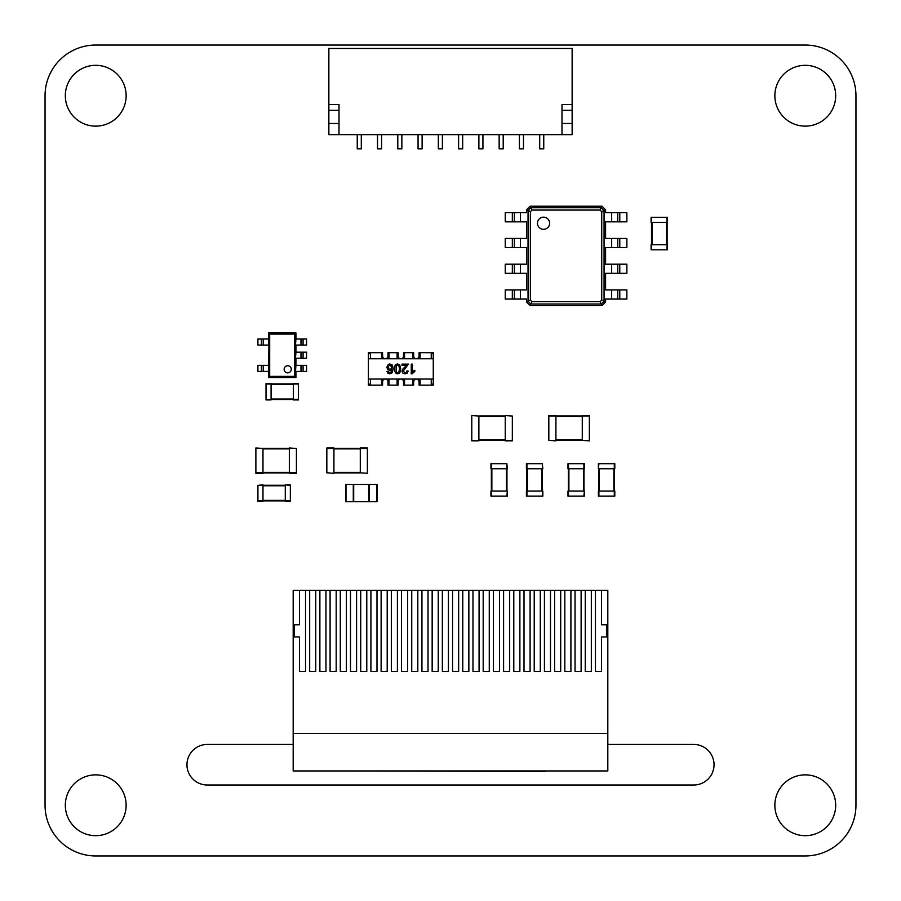 <?xml version="1.0" encoding="UTF-8"?>
<svg xmlns="http://www.w3.org/2000/svg" width="901" height="901" viewBox="0 0 901 901"><rect width="100%" height="100%" fill="white"/><g stroke="black" fill="none" stroke-linecap="round" stroke-linejoin="round"><path stroke-width="1.35" d="M855.95 95.731A50.681 50.681 0 0 0 805.269 45.05L95.731 45.05A50.681 50.681 0 0 0 45.05 95.731L45.05 805.269A50.681 50.681 0 0 0 95.731 855.95L805.269 855.95A50.681 50.681 0 0 0 855.95 805.269L855.95 95.731M607.815 744.451L693.77 744.451A20.273 20.273 0 0 1 714.043 764.724A20.273 20.273 0 0 1 693.77 784.996L207.23 784.996A20.273 20.273 0 0 1 186.957 764.724A20.273 20.273 0 0 1 207.23 744.451L293.185 744.451M126.14 805.269A30.409 30.409 0 0 0 80.527 778.937A30.409 30.409 0 0 0 80.527 831.6A30.409 30.409 0 0 0 126.14 805.269M126.14 95.731A30.409 30.409 0 0 0 80.527 69.4A30.409 30.409 0 0 0 80.527 122.063A30.409 30.409 0 0 0 126.14 95.731M835.678 805.269A30.409 30.409 0 0 0 790.064 778.937A30.409 30.409 0 0 0 790.064 831.6A30.409 30.409 0 0 0 835.678 805.269M835.678 95.731A30.409 30.409 0 0 0 790.064 69.4A30.409 30.409 0 0 0 790.064 122.063A30.409 30.409 0 0 0 835.678 95.731M667.517 217.366L667.517 222.434L667.517 217.366L651.096 217.366L651.096 222.434L651.603 217.366M667.517 222.434L651.603 222.434M651.096 222.434L651.096 217.366M667.112 244.734L667.112 222.434L667.112 244.734M651.502 244.734L651.502 222.434L651.502 244.734M667.517 249.802L651.096 249.802L651.096 244.734L667.517 244.734L667.517 249.802L667.517 244.734M651.096 249.802L651.096 244.734M271.088 399.413L271.088 383.499L266.02 383.499L266.02 399.92L271.088 399.92L266.02 399.413M271.088 399.92L266.02 399.92M293.388 399.515L271.088 399.515M293.388 383.905L271.088 383.905M298.456 399.413L293.388 399.92L293.388 383.499L298.456 383.499L298.456 399.413L293.388 399.413M298.456 399.92L293.388 399.92M478.881 416.037L471.786 415.53L478.881 416.037L478.881 440.871L471.786 440.871L471.786 416.037M478.881 415.935L505.236 415.935M478.881 440.465L505.236 440.465M512.331 416.037L505.236 415.53L512.331 416.037L512.331 440.871L505.236 440.871L505.236 416.037M506.858 491.045L490.944 491.045L490.944 496.113L507.364 496.113L507.364 491.045L506.858 496.113M507.364 491.045L507.364 496.113M506.959 468.745L506.959 491.045L506.959 468.745M491.349 468.745L491.349 491.045M506.858 463.677L507.364 468.745L490.944 468.745L490.944 463.677L506.858 463.677L506.858 468.745M582.271 440.364L589.367 440.871L582.271 440.364L582.271 415.53L589.367 415.53L589.367 440.364M582.271 440.465L555.917 440.465M582.271 415.935L555.917 415.935M548.822 440.364L555.917 440.871L548.822 440.364L548.822 415.53L555.917 415.53L555.917 440.364M526.421 496.113L526.421 491.045L526.421 496.113L542.841 496.113L542.841 491.045L542.334 496.113M526.421 491.045L542.334 491.045M542.436 468.745L542.436 491.045L542.436 468.745M526.826 468.745L526.826 491.045M542.334 463.677L542.841 468.745L526.421 468.745L526.421 463.677L542.334 463.677L542.334 468.745M360.287 472.8L367.383 473.307L360.287 472.8L360.287 447.966L367.383 447.966L367.383 472.8M360.287 472.901L333.933 472.901M360.287 448.371L333.933 448.371M326.838 472.8L333.933 473.307L326.838 472.8L326.838 447.966L333.933 447.966L333.933 472.8M567.979 496.113L567.979 491.045L567.979 496.113L584.4 496.113L584.4 491.045L583.893 496.113M567.979 491.045L583.893 491.045M584.4 491.045L584.4 496.113M568.385 468.745L568.385 491.045L568.385 468.745M583.994 468.745L583.994 491.045L583.994 468.745M567.979 463.677L584.4 463.677L584.4 468.745L567.979 468.745L567.979 463.677L567.979 468.745M262.979 448.473L255.884 447.966L262.979 448.473L262.979 473.307L255.884 473.307L255.884 448.473M262.979 448.371L289.334 448.371M262.979 472.901L289.334 472.901M296.429 448.473L289.334 447.966L296.429 448.473L296.429 473.307L289.334 473.307L289.334 448.473M614.809 463.677L614.809 468.745L614.809 463.677L598.388 463.677L598.388 468.745L598.895 463.677M614.809 468.745L598.895 468.745M598.388 468.745L598.388 463.677M614.403 491.045L614.403 468.745L614.403 491.045M598.793 491.045L598.793 468.745L598.793 491.045M614.809 496.113L598.388 496.113L598.388 491.045L614.809 491.045L614.809 496.113L614.809 491.045M598.388 496.113L598.388 491.045M285.279 485.369L285.279 501.283L290.347 501.283L290.347 484.862L285.279 484.862L290.347 485.369M262.979 485.267L285.279 485.267M262.979 500.877L285.279 500.877M257.911 485.369L262.979 484.862L262.979 501.283L257.911 501.283L257.911 485.369L262.979 485.369M353.293 501.688L376.607 501.688L376.607 484.456L345.59 484.456L345.59 501.688L353.293 501.688L353.293 484.456M377.012 501.688L377.012 484.456L376.607 501.688M368.903 501.688L368.903 484.456M353.699 501.688L353.699 484.456M390.831 372.552L389.84 372.868L388.196 371.347L387.013 371.437L387.892 373.205L389.761 373.847L392.194 372.732L393.23 368.655L392.295 365.051L389.874 363.959L388.32 364.376L386.844 367.27L387.678 369.534L389.705 370.401L392.048 369.117L390.831 372.552L392.048 369.117L389.705 370.401L387.678 369.534L386.844 367.27L388.32 364.376L389.874 363.959L392.295 365.051L393.23 368.655L392.194 372.732L389.761 373.847L387.892 373.205L387.013 371.437L388.196 371.347L389.84 372.868L390.831 372.552M388.601 365.547L390.876 365.232L391.867 367.259L391.304 368.779L389.942 369.354L388.59 368.779L388.601 365.547L389.896 364.939L388.601 365.547L388.061 367.191L388.59 368.779L389.942 369.354L388.59 368.779M399.74 364.961L400.697 368.903L400.348 371.662L399.301 373.273L396.181 373.532L394.604 371.189L394.739 366.144L395.787 364.533L397.544 363.959L399.74 364.961L400.697 368.903L400.348 371.662L399.301 373.273L397.544 373.847L396.181 373.532L394.604 371.189L394.739 366.144L395.787 364.533L397.544 363.959L399.74 364.961M398.861 372.169L399.481 368.903L398.918 365.727L397.544 364.939L396.17 365.727L396.17 372.068L397.555 372.856L398.861 372.169L399.481 368.903L398.918 365.727L397.544 364.939L396.17 365.727L396.17 372.068L397.555 372.856L398.861 372.169M411.261 364.128L412.444 364.128L412.444 371.696L414.82 370.266L414.82 371.415L412.027 373.847L411.261 373.847L411.261 364.128L412.444 364.128L412.444 371.696L414.82 370.266L414.82 371.415L411.261 373.847L411.261 364.128M406.723 365.265L401.97 365.265L401.97 364.128L408.367 364.128L403.209 371.189L405.033 372.856L406.396 372.338L406.925 370.919L408.142 371.043L407.196 373.127L405 373.847L402.792 373.07L401.981 371.156L403.017 368.836L406.723 365.265L401.97 365.265L401.97 364.128L408.367 364.128L403.209 371.189L405.033 372.856L406.396 372.338L406.925 370.919L408.142 371.043L407.196 373.127L405 373.847L402.792 373.07L401.981 371.156L403.017 368.836L406.723 365.265M433.268 379.039L368.396 379.039L368.396 358.767L433.268 358.767L433.268 384.108L431.241 384.108L431.241 379.039M393.23 368.655L392.295 365.051M389.874 363.959L388.32 364.376M389.705 370.401L391 370.086M389.84 372.868L388.646 372.361M389.942 369.354L391.304 368.779L391.867 367.259L389.896 364.939M431.241 358.767L431.241 353.699L433.268 353.699L433.268 358.767M368.396 379.039L368.396 385.121L382.576 385.121L382.61 381.731A2.692 2.692 0 0 1 385.301 379.039A2.692 2.692 0 0 1 388.004 381.731L387.993 385.121L398.129 385.121L398.141 381.731A2.692 2.692 0 0 1 400.832 379.039A2.692 2.692 0 0 1 403.524 381.731L403.524 385.121L413.66 385.121L413.66 381.731A2.692 2.692 0 0 1 416.363 379.039A2.692 2.692 0 0 1 419.055 381.731L419.078 385.121L433.268 385.121L433.268 384.108M433.268 353.699L433.268 352.685L419.078 352.685L419.055 356.075A2.692 2.692 0 0 1 416.363 358.767A2.692 2.692 0 0 1 413.66 356.075L413.66 352.685L403.524 352.685L403.524 356.075A2.692 2.692 0 0 1 400.832 358.767A2.692 2.692 0 0 1 398.141 356.075L398.129 352.685L387.993 352.685L387.993 353.699L389.007 353.699L388.004 353.699L388.004 356.075A2.692 2.692 0 0 1 385.301 358.767A2.692 2.692 0 0 1 382.61 356.075L382.576 352.685L368.396 352.685L368.396 358.767M420.091 379.039L420.091 384.108L419.078 384.108M413.66 384.108L412.647 384.108L412.647 379.039M404.538 379.039L404.538 384.108L403.524 384.108M398.129 384.108L397.116 384.108L397.116 379.039M389.007 379.039L389.007 384.108M382.576 384.108L381.562 384.108L381.562 379.039M370.424 379.039L370.424 384.108L368.396 384.108M368.396 353.699L370.424 353.699L370.424 358.767M381.562 358.767L381.562 353.699L382.576 353.699M389.007 353.699L389.007 358.767M397.116 358.767L397.116 353.699L398.129 353.699M403.524 353.699L404.538 353.699L404.538 358.767M412.647 358.767L412.647 353.699L413.66 353.699M419.078 353.699L420.091 353.699L420.091 358.767M512.331 221.826L512.331 212.704L505.236 212.704L505.236 221.826L526.522 221.826L526.522 238.45L505.236 238.45L505.236 247.572L526.522 247.572L526.522 264.196L505.236 264.196L505.236 273.318L526.522 273.318L526.522 289.942L505.236 289.942L505.236 299.064L526.522 299.064L526.522 302.004L528.042 301.249L528.042 210.519L530.374 211.69L531.995 210.068L600.111 210.068L601.733 211.69L601.733 300.078L600.111 301.7L531.995 301.7L530.374 300.078L530.374 211.69M512.331 212.704L526.522 212.704L526.522 209.764L528.042 210.53M514.358 221.826L514.358 212.704L514.358 221.826M526.522 209.764L530.07 206.216L602.037 206.216L605.585 209.764L605.585 212.704L626.871 212.704L626.871 221.826L605.585 221.826L605.585 238.45L626.871 238.45L626.871 247.572L605.585 247.572L605.585 264.196L626.871 264.196L626.871 273.318L605.585 273.318L605.585 289.942L626.871 289.942L626.871 299.064L605.585 299.064L605.585 302.004L602.037 305.552L530.07 305.552L530.824 304.031L528.042 301.249L530.374 300.078M530.07 305.552L526.522 302.004M514.358 247.572L514.358 238.45L514.358 247.572M528.042 210.519L530.824 207.737L601.282 207.737L604.064 210.519L604.064 301.249L601.282 304.031L530.824 304.031L531.995 301.7M543.551 229.327A6.082 6.082 0 0 0 548.81 220.204A6.082 6.082 0 0 0 538.28 220.204A6.082 6.082 0 0 0 543.551 229.327M530.07 206.216L531.995 210.068M514.358 299.064L514.358 289.942L514.358 299.064M514.358 273.318L514.358 264.196M602.037 305.552L600.111 301.7M602.037 206.216L600.111 210.068M604.064 210.519L601.733 211.69M605.585 302.004L601.733 300.078M605.585 209.764L604.064 210.53M617.748 212.704L617.748 221.826M617.748 289.942L617.748 299.064M617.748 238.45L617.748 247.572M617.748 264.196L617.748 273.318M339.001 134.632L561.999 134.632L561.999 104.46L572.135 104.46L572.135 48.474L328.865 48.474L328.865 134.632L339.001 134.632L339.001 104.46L328.865 104.46M572.135 104.46L572.135 134.632L561.999 134.632M339.001 123.482L328.865 123.482M339.001 110.305L328.865 110.305M561.999 110.305L572.135 110.305M561.999 123.482L572.135 123.482M458.609 134.632L458.609 148.823L462.663 148.823L462.663 134.632M543.754 134.632L543.754 148.823L539.699 148.823L539.699 134.632M397.791 134.632L397.791 148.823L401.846 148.823L401.846 134.632M482.936 134.632L482.936 148.823L478.881 148.823L478.881 134.632M361.301 134.632L361.301 148.823L357.246 148.823L357.246 134.632M381.574 134.632L381.574 148.823L377.519 148.823L377.519 134.632M503.209 134.632L503.209 148.823L499.154 148.823L499.154 134.632M418.064 134.632L418.064 148.823L422.118 148.823L422.118 134.632M438.337 134.632L438.337 148.823L442.391 148.823L442.391 134.632M519.426 134.632L519.426 148.823L523.481 148.823L523.481 134.632M299.47 590.324L305.552 590.324L305.552 671.414L299.47 671.414L299.47 636.951L294.402 636.951L294.402 624.787L299.47 624.787L299.47 590.324L293.185 590.324L293.185 770.952L607.815 770.952L607.815 590.324L595.448 590.324L595.448 671.414L601.53 671.414L601.53 636.951L606.598 636.951L606.598 624.787L601.53 624.787L601.53 590.324M305.552 590.324L309.674 590.324L309.674 671.414L315.755 671.414L315.755 590.324L319.878 590.324L319.878 671.414L325.959 671.414L325.959 590.324L330.093 590.324L330.093 671.414L336.174 671.414L336.174 590.324L340.296 590.324L340.296 671.414L346.378 671.414L346.378 590.324L350.5 590.324L350.5 671.414L356.582 671.414L356.582 590.324L360.704 590.324L360.704 671.414L366.786 671.414L366.786 590.324L370.908 590.324L370.908 671.414L376.99 671.414L376.99 590.324L381.123 590.324L381.123 671.414L387.205 671.414L387.205 590.324L391.327 590.324L391.327 671.414L397.409 671.414L397.409 590.324L401.531 590.324L401.531 671.414L407.612 671.414L407.612 590.324L411.734 590.324L411.734 671.414L417.816 671.414L417.816 590.324L421.938 590.324L421.938 671.414L428.02 671.414L428.02 590.324L432.153 590.324L432.153 671.414L438.235 671.414L438.235 590.324L442.357 590.324L442.357 671.414L448.439 671.414L448.439 590.324L452.561 590.324L452.561 671.414L458.643 671.414L458.643 590.324L503.591 590.324L503.591 671.414L509.673 671.414L509.673 590.324L513.795 590.324L513.795 671.414L519.877 671.414L519.877 590.324L524.01 590.324L524.01 671.414L530.092 671.414L530.092 590.324L534.214 590.324L534.214 671.414L540.296 671.414L540.296 590.324L544.418 590.324L544.418 671.414L550.5 671.414L550.5 590.324L554.622 590.324L554.622 671.414L560.704 671.414L560.704 590.324L575.041 590.324L575.041 671.414L581.122 671.414L581.122 590.324L595.448 590.324M550.41 770.952L545.781 770.952M350.59 770.952L545.781 771.38M591.326 590.324L591.326 671.414L585.245 671.414L585.245 590.324M570.907 590.324L570.907 671.414L564.826 671.414L564.826 590.324M499.469 590.324L499.469 671.414L493.388 671.414L493.388 590.324M489.266 590.324L489.266 671.414L483.184 671.414L483.184 590.324M468.847 590.324L468.847 671.414L462.765 671.414L462.765 590.324M479.062 590.324L479.062 671.414L472.98 671.414L472.98 590.324M581.122 590.324L575.041 590.324M560.704 590.324L554.622 590.324M540.296 590.324L534.214 590.324M550.5 590.324L544.418 590.324M530.092 590.324L524.01 590.324M519.877 590.324L513.795 590.324M509.673 590.324L503.591 590.324M458.643 590.324L452.561 590.324M448.439 590.324L442.357 590.324M438.235 590.324L432.153 590.324M428.02 590.324L421.938 590.324M417.816 590.324L411.734 590.324M407.612 590.324L401.531 590.324M397.409 590.324L391.327 590.324M387.205 590.324L381.123 590.324M376.99 590.324L370.908 590.324M366.786 590.324L360.704 590.324M356.582 590.324L350.5 590.324M346.378 590.324L340.296 590.324M336.174 590.324L330.093 590.324M325.959 590.324L319.878 590.324M315.755 590.324L309.674 590.324M284.153 369.309A3.559 3.559 0 0 0 287.712 372.868A3.559 3.559 0 0 0 291.271 369.309A3.559 3.559 0 0 0 287.712 365.75A3.559 3.559 0 0 0 284.153 369.309M294.785 334.057L269.692 334.057L269.692 376.381L294.785 376.381L294.785 334.057L295.922 332.92L295.922 339.001L306.565 339.001L306.565 345.083L295.922 345.083L295.922 352.178L306.565 352.178L306.565 358.26L295.922 358.26L295.922 365.355L306.565 365.355L306.565 371.437L295.922 371.437L295.922 377.519L294.785 376.381M295.494 371.437L295.922 365.355L295.494 371.437M295.494 358.26L295.922 352.178L295.494 358.26M295.494 345.083L295.922 339.001L295.494 345.083M269.692 334.057L268.554 332.92L295.922 332.92M295.922 377.519L268.554 377.519L269.692 376.381M261.391 339.001L261.391 345.083L257.911 345.083L257.911 339.001L268.982 339.001L268.554 377.519M261.391 345.083L268.554 345.083L268.554 332.92M263.486 365.355L257.911 365.355L257.911 371.437L268.554 371.437L268.554 365.355L263.486 365.355L263.486 371.437M667.01 222.434L667.01 217.366M652.009 244.734L652.009 222.434M666.605 244.734L666.605 222.434M667.01 249.802L667.01 244.734M651.603 249.802L651.603 244.734M271.088 384.006L266.02 384.006M293.388 399.008L271.088 399.008M293.388 384.412L271.088 384.412M298.456 384.006L293.388 384.006M471.786 440.364L478.881 440.364M478.881 416.442L505.236 416.442M478.881 439.958L505.236 439.958M505.236 440.364L512.331 440.364M491.45 491.045L491.45 496.113M506.452 468.745L506.452 491.045M491.856 468.745L491.856 491.045M491.45 463.677L491.45 468.745M589.367 416.037L582.271 416.037M582.271 439.958L555.917 439.958M582.271 416.442L555.917 416.442M555.917 416.037L548.822 416.037M526.927 491.045L526.927 496.113M541.929 468.745L541.929 491.045M527.333 468.745L527.333 491.045M526.927 463.677L526.927 468.745M367.383 448.473L360.287 448.473M360.287 472.394L333.933 472.394M360.287 448.878L333.933 448.878M333.933 448.473L326.838 448.473M568.486 491.045L568.486 496.113M583.488 468.745L583.488 491.045M568.891 468.745L568.891 491.045M568.486 463.677L568.486 468.745M583.893 463.677L583.893 468.745M255.884 472.8L262.979 472.8M262.979 448.878L289.334 448.878M262.979 472.394L289.334 472.394M289.334 472.8L296.429 472.8M614.302 468.745L614.302 463.677M599.3 491.045L599.3 468.745M613.896 491.045L613.896 468.745M614.302 496.113L614.302 491.045M598.895 496.113L598.895 491.045M285.279 500.776L290.347 500.776M262.979 485.774L285.279 485.774M262.979 500.37L285.279 500.37M257.911 500.776L262.979 500.776M369.309 501.688L369.309 484.456M345.995 501.688L345.995 484.456M520.44 221.826L520.44 212.704M520.44 247.572L520.44 238.45M512.331 247.572L512.331 238.45M520.44 299.064L520.44 289.942M520.44 273.318L520.44 264.196M512.331 299.064L512.331 289.942M512.331 273.318L512.331 264.196M611.666 212.704L611.666 221.826M611.666 238.45L611.666 247.572M611.666 289.942L611.666 299.064M611.666 264.196L611.666 273.318M619.775 212.704L619.775 221.826M619.775 289.942L619.775 299.064M619.775 238.45L619.775 247.572M619.775 264.196L619.775 273.318M293.185 733.448L607.815 733.448M303.085 365.355L303.085 371.437M301.238 365.355L301.238 371.437M300.99 365.355L300.99 371.437M261.391 365.355L261.391 371.437M263.238 365.355L263.238 371.437M303.085 352.178L303.085 358.26M301.238 352.178L301.238 358.26M300.99 352.178L300.99 358.26M303.085 339.001L303.085 345.083M301.238 339.001L301.238 345.083M300.99 339.001L300.99 345.083M263.238 339.001L263.238 345.083M263.486 339.001L263.486 345.083"/></g></svg>
